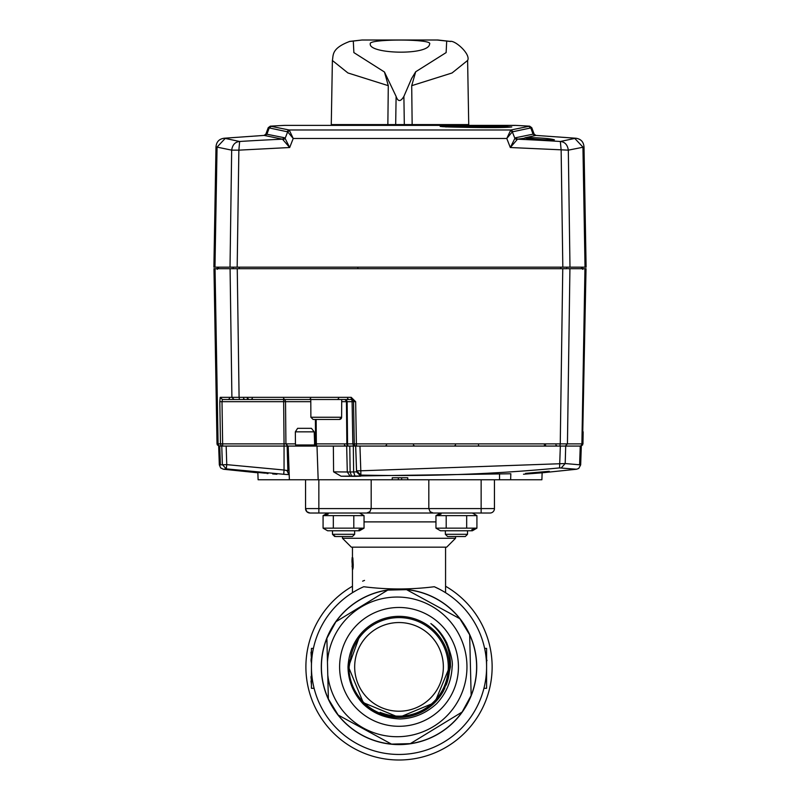 <?xml version="1.0" encoding="UTF-8"?>
<svg xmlns="http://www.w3.org/2000/svg" width="800" height="800" viewBox="0 0 800 800"><rect width="100%" height="100%" fill="white"/><g stroke="black" fill="none" stroke-linecap="round" stroke-linejoin="round"><path stroke-width="1.2" d="M311.44 673.5L311.44 676.34M311 676.49L311.44 677.34M311 677.34L311.44 680.94M311 680.94L311.44 684.73M311 652.16L311.44 658.98M311 658.98L311.44 660.4M311 660.4L311.44 663.1M486.59 682.86L486.59 671.49M487.03 660.3L486.59 661.37M486.59 661.23L486.59 650.15M313.41 648.41L311.44 648.41L311.44 688.31L314.1 688.31M484.62 648.41L486.59 648.41L486.59 688.31L483.93 688.31M352.65 565.52L352.65 560.7L352.22 565.52M353.08 566.65L352.83 569.21L352.65 566.65L352.08 566.65L352.79 557.84L353.08 565.52M352.83 557.84L353.26 565.52M352.83 569.21L353.26 566.65M352.02 560.78L352.46 570.77M352.04 557.84L352.46 560.84M494.45 501.84L494.45 485.53M380.1 712.38A49.27 49.27 0 0 0 445.39 683.53A49.27 49.27 0 0 0 413.36 619.74A49.27 49.27 0 0 0 351.23 654.88L349.14 666.88L349.14 671.64L349.05 659.2A50.55 50.55 0 0 0 443.73 690.46L436.5 700.13C420.52 716.47 401.72 720.56 380.1 712.38M348.64 662.63A50.57 50.56 22.5 0 0 348.47 666.88L363.27 702.63L399.01 717.43L434.76 702.63L449.56 666.88A50.55 50.55 0 0 0 360.15 634.56L348.47 666.88L363.27 702.63L399.01 717.43L434.76 702.63L449.56 666.88L444.58 688.77L449.56 666.88L444.58 688.77L449.56 666.88L444.58 688.77L434.76 702.63L399.01 717.43L363.27 702.63L348.47 666.88L363.27 702.63L399.01 717.43L434.76 702.63L446.34 684.64L450.45 666.88C450.87 649.47 444.34 635.03 430.85 623.57C437.11 627.95 442.39 634.33 446.67 642.69C451.21 654.37 453.03 662.43 452.14 666.88C451.42 681.09 446.26 693.34 436.67 703.63C425.92 713.46 413.65 718.57 399.87 718.96C385.19 718.34 372.9 713.28 362.99 703.77C353.21 693.08 348.21 680.78 348 666.88C348.72 654.35 352.77 643.57 360.15 634.56M436.5 700.13A50.11 50.11 0 0 1 349.14 671.64M309.99 513.02A4.43 4.43 0 0 1 305.55 508.59A4.43 4.43 0 0 0 309.99 513.02L318.85 513.02L318.85 508.59L371.18 508.59L369.88 511.72L366.74 513.02L369.88 511.72L371.18 508.59L428.82 508.59L430.12 511.72L433.25 513.02L309.99 513.02L306.85 511.72L305.55 508.59A4.43 4.43 0 0 0 309.99 513.02A4.43 4.43 0 0 1 305.55 508.59L305.55 479.76M433.25 513.02L430.12 511.72L428.82 508.59L494.45 508.59A4.43 4.43 0 0 1 490.01 513.02L433.25 513.02L440.47 513.02L435.96 515.63L441.08 514.04M316.89 446.07L314.66 444.97L295.64 444.97L295.44 443.89L285.92 443.89L287.8 446.07L284.05 446.07L284.05 470.02L289.06 470.91L288.19 446.07L289.37 479.76L510.63 479.76L510.84 473.76L341.12 476.23L333.6 471.86L333.35 446.07L581.33 446.07M428.82 508.59L428.82 479.76M494.45 508.59L494.45 479.76M371.18 508.59L371.18 479.76M455.55 538.29L446.68 547.16L351.35 547.16L342.48 538.29L455.55 538.29L455.55 536.52M338.18 715.05L328.37 698.98L327.78 675.15A69.84 69.84 0 0 0 435.37 725.32A69.84 69.84 0 0 0 432.47 606.65A69.84 69.84 0 0 0 327.46 662.02L326.88 638.28L335.89 621.75L387.72 590.11L406.54 589.65L459.85 618.71L469.66 634.79L471.15 695.48L462.13 712.02L410.31 743.65L391.49 744.11L338.18 715.05A77.6 77.6 0 0 0 410.31 743.65L462.13 712.02A77.6 77.6 0 0 0 471.15 695.48L469.66 634.79A77.6 77.6 0 0 0 459.85 618.71L406.54 589.65A77.6 77.6 0 0 0 387.72 590.11L335.89 621.75A77.6 77.6 0 0 0 338.18 715.05M327.46 662.02L327.78 675.15M458.43 666.88A59.42 59.42 0 0 1 369.31 718.34A59.42 59.42 0 0 1 369.31 615.43A59.42 59.42 0 0 1 458.43 666.88M390.21 743.42L391.49 744.11M459.85 618.71A77.6 77.6 0 0 0 406.54 589.65M476.73 666.88A77.72 77.72 0 0 0 367.7 595.75A77.72 77.72 0 0 0 409.72 743.86A77.72 77.72 0 0 0 476.73 666.88M387.72 590.11A77.6 77.6 0 0 0 335.89 621.75M326.88 638.28A77.6 77.6 0 0 0 328.37 698.98M410.31 743.65A77.6 77.6 0 0 0 462.13 712.02M471.15 695.48A77.6 77.6 0 0 0 469.66 634.79M434.3 586.73A87.57 87.57 0 0 1 468.1 720.7A87.57 87.57 0 0 1 329.93 720.7A87.57 87.57 0 0 1 363.73 586.73C387.26 589.7 410.78 589.7 434.3 586.73L439.59 589.28M352.94 592.41L356.23 590.47M443.36 666.88A44.34 44.34 0 0 0 399.01 622.54A44.34 44.34 0 0 0 354.67 666.88A44.34 44.34 0 0 0 399.01 711.22A44.34 44.34 0 0 0 443.34 665.8A44.34 44.34 0 0 0 397.93 622.56A44.34 44.34 0 0 0 354.69 667.97M445.57 586.24A93.12 93.12 0 0 1 470.35 726.74A93.12 93.12 0 0 1 327.68 726.74A93.12 93.12 0 0 1 352.46 586.24M446.34 684.64A50.55 50.55 0 0 0 449.56 666.88M362.63 581.17A93.12 93.12 0 0 1 364.53 580.39M398.33 477.77L398.33 479.76M401.66 477.77L401.66 479.76M582.77 431.84L586.03 268.7L567.92 268.7M217.02 443.89L219.24 446.07L217.36 444.97L217.02 443.89L213.97 268.7L239.1 268.7M222.41 399.51L222.01 401.69L219.81 401.69L220.21 397.33L222.41 399.51L234.06 399.51L231.9 397.33L230.08 268.7L562.76 268.7L560.25 443.89L567.44 443.89L569.92 268.7M580.31 446.07L582.25 444.97M579.69 446.07A2.22 2.22 -90 0 0 581.9 443.89L567.44 443.89L565.28 446.07L560.44 446.06M341.02 476.22L355.05 476.33L353.63 472.06L353.31 446.07L351.88 446.07L359.95 446.07L360.81 470.8L565.2 463.55L580.66 464.89L578.75 468.43L576.57 469.24L559.56 467.91C493.86 474.21 427.64 476.6 360.88 475.07L360.81 470.8L356.56 470.8L356.56 471.88L355.66 446.07L359.94 446.07M315.39 419.46L315.59 443.89A2.22 1.39 90 0 0 316.98 446.07L333.35 446.07M217.23 431.84L217.45 443.89L217.75 444.97L219.69 446.07L287.14 446.07L287.86 470.48M219.81 401.69L220.47 443.89A2.22 2.21 90 0 0 222.67 446.07L226.17 446.07L226.76 464.64L284.05 470.02L283.73 474.28L289.19 474.64L289.06 470.91M582.64 444.97L580.74 446.07L582.98 443.89M220.21 397.33L239.09 397.33L237.25 268.7M559.89 446.06L560.25 443.89L356.39 443.89L355.65 401.69L351.21 397.33L239.09 397.33L239.45 399.51L234.06 399.51L240.23 399.51M355.65 401.69L352.1 401.69L352.83 443.89L354.27 443.95M239.72 399.51L351.32 399.51A2.22 2.22 90 0 1 353.53 401.69L354.27 443.89A2.22 2.22 90 0 0 356.49 446.07L356.39 443.89L354.27 443.89L353.53 401.69L351.32 399.51L351.21 397.33M295.64 444.97L296.3 446.07M233.21 446.07L284.05 446.07L284.05 443.89L285.93 443.89L285.52 401.69L283.65 401.69L284.05 443.89L218.1 443.89A2.22 2.22 90 0 0 220.31 446.07M414.56 446.07A1.11 1.11 -90 0 1 413.45 444.97L414.56 446.07M386.55 444.97A1.11 1.11 -90 0 1 385.44 446.07L386.55 444.97M263.69 399.51L243.9 399.51M310.8 401.69L285.52 401.69A2.22 1.87 90 0 0 283.65 399.51L283.65 401.69L222.01 401.69L222.67 446.07M251.69 399.51L255.89 399.51M228.43 399.51L229.51 398.43M357.87 268.04L357.86 268.7M217.05 443.89L216.84 431.84M583.16 431.84L582.95 443.89M295.44 443.89L295.35 431.84L314.21 431.84L314.66 444.97M295.35 431.84L297.6 428.33L311.44 428.33L314.21 431.84M341.7 401.69L346.43 401.69L346.86 443.89A2.22 1.57 90 0 0 348.42 446.07A2.22 0.86 -90 0 1 347.56 443.89L347.14 401.69L352.1 401.69A2.22 0.78 90 0 0 351.32 399.51M333.99 419.46L318.51 419.46L333.99 419.46M310.79 399.51L310.88 417.25L310.79 399.51M313.1 419.46L339.4 419.46A2.22 2.22 -90 0 0 341.62 417.25L310.88 417.25L313.1 419.46M230.08 268.7L233.17 268.7L233.17 267.15L586.11 267.15L584.01 147.04L568.33 150.15C567.52 144.78 564.86 141.89 560.35 141.48L561.14 150.15L562.82 267.15M560.72 268.7L560.72 267.15L569.98 267.15L568.32 150.15L510.32 147.52L514.89 138.41L512.33 131.85L506.78 138.48L510.32 147.52M270.29 126.17L268.22 127.71L287.67 131.85L285.11 138.41L289.68 147.52L238.86 150.15L237.18 267.15L214.97 267.15L217.06 147.11L215.99 147.03L213.89 267.15L214.97 267.15M231.68 150.15L217.06 147.11L225.22 138.42L239.65 141.48C235.14 141.89 232.48 144.78 231.68 150.15M512.8 131.44L510.91 129.99L529.66 126.17L531.78 127.71L512.33 131.85L510.52 130.54L506.78 138.48L293.22 138.48L289.68 147.52L282.48 139.18A935.38 335.03 180 0 0 239.65 141.48L238.86 150.15L231.67 150.15L230.02 267.15M233.17 268.7L239.28 268.7L239.28 267.15M562.76 268.7L566.83 268.7L566.83 267.15M268.22 127.71L265.91 134.04L284.36 137.73L282.48 139.18L264.09 135.41M535.01 135.61L533.06 134.16L534.09 134.04L535.87 135.41L526.13 137.55C540.82 137.78 550.25 138.53 554.42 139.81C542.89 139.94 533.05 139.27 524.89 137.8L526.14 137.56L527.56 138.39M585.03 267.15L582.94 147.11L574.78 138.42L560.35 141.48A935.38 335.03 180 0 0 517.52 139.18L510.36 147.48M516.69 139.72L514.89 138.41L515.64 137.73L517.52 139.18L525.73 138.06C524.56 138.72 555.57 140.56 553.86 139.84L553.69 139.9M528.8 126.37L530.76 127.82L533.06 134.16L515.64 137.73M535.89 135.41L575.72 138.22M287.21 131.44L289.09 129.99L510.91 129.99L510.52 130.54M289.48 130.55L293.22 138.48L287.67 131.85L289.48 130.54L289.09 129.99L270.34 126.17A2217.05 2217.05 0 0 1 284.56 125.38L515.21 125.38M284.36 137.73L285.11 138.41L283.31 139.72M450.93 125.38A2.22 2.22 90 0 0 450.65 124.59L450.93 125.38M290.02 125.38L296.29 125.38M326.14 125.38L354.8 125.38M405.95 125.38L427.38 125.38L427.38 124.59M449.86 125.38L434.03 125.38L434.04 124.59L434.03 125.38L437.22 125.38M460.98 125.38L477.14 125.38M493.48 125.38L507.59 125.38M511.8 126.95C502.17 127.78 481.01 127.78 448.3 126.95C438.42 126.49 437.52 126.14 445.59 125.92L496.34 125.92L511.52 126.98M467.61 60.45L452.06 72.97L411.71 85.68L412.15 124.59L331.27 124.59L332.39 60.38M411.71 85.68L415.7 71.77L411.64 78.44L403.89 96.41C400.59 101.91 398 101.91 396.11 96.41L384.46 72.01L388.29 85.68L347.91 72.95L332.39 60.49C333.52 55.26 331.08 48.42 349.84 41.38L362.11 40L353.3 41.07L353.87 52.59L384.46 72.01M388.29 85.68L387.86 124.59M429.52 44.46C427.69 55.69 368.26 53.92 370.28 43.79C367.99 38.83 431.96 38.82 429.71 43.79L429.52 44.46M415.69 71.77L446.13 52.59L446.7 41.07L436.96 40.01M363.04 40.01L362.11 40M412.15 124.59L468.73 124.59L467.61 60.5C471.05 54.38 455.2 40.11 450.15 41.38L437.89 40M353.3 41.07L349.36 41.49M450.65 41.49L446.7 41.07M372.63 124.59L372.62 125.38L372.63 124.59M456.51 125.38L456.52 124.59L456.51 125.38L514.85 125.43M288.19 446.07L287.14 446.07M392.19 479.76L392.24 477.77L407.76 477.77L407.81 479.76M525.58 473.37L549.28 471.28L525.58 473.37M241.92 470.95L265.61 473.2L241.92 470.95M232.79 446.07L234.06 446.07M523.49 474.23L542.13 472.8L541.89 479.76L510.63 479.76M276.92 474.26L272.66 473.94M268.01 473.59L266.85 473.5M221.77 446.07L222.36 464.64L226.28 468.89L223.43 469.24L257.86 472.8L258.11 479.76L289.37 479.76L289.21 475.14C248.34 472.12 248.34 472.12 289.21 475.14L286.8 470.38M510.79 475.14C551.51 472.13 551.51 472.13 510.79 475.14M318.17 479.76L317 446.07L284.05 446.07M355.05 476.33L360.88 476.15L360.88 475.07L356.56 470.8L355.7 446.07M222.74 446.07L218.66 446.07L219.33 464.89L226.76 464.64L226.28 468.89L284.31 474.33M559.56 467.91L560.34 446.07L565.7 446.07L565.2 463.55L561.36 467.8M351.66 476.28L350.13 472.01L356.56 471.88L360.88 476.15M353.31 446.07L350.77 446.07M333.6 471.86L350.13 472.01L349.79 446.07M335.53 536.52L352.43 536.52L354.65 534.3L332.48 534.3L332.48 530.76L332.48 534.3L335.53 536.52M445.35 534.3L447.57 536.52L465.3 536.52L467.52 534.3L445.35 534.3L445.35 530.76M407.76 477.77L392.24 477.77M446.2 528.15L476.92 528.15L471.8 529.73L476.92 528.15L476.92 515.63L435.96 515.63L435.96 528.15L446.2 528.15L446.2 515.63M435.96 528.15L440.47 530.76L472.4 530.76L476.92 528.15M466.68 528.15L466.68 515.63M327.6 530.76L323.08 528.15L364.04 528.15L359.52 530.76L327.6 530.76L323.08 528.15L323.08 515.63L328.2 514.04L323.08 515.63L364.04 515.63L364.04 528.15L358.92 529.73M333.32 528.15L333.32 515.63M353.8 528.15L353.8 515.63M305.55 508.59L318.85 508.59L318.85 479.76M481.14 479.76L481.14 513.02M435.96 521.89L364.04 521.89M582.55 443.89L581.9 443.89L584.96 268.7M215.04 268.7L218.1 443.89L217.45 443.89M316.98 446.07A2.22 0.63 -90 0 1 316.35 443.89L352.83 443.89L353.6 446.06M478.49 444.97A1.11 0.78 90 0 0 479.27 446.07M314.44 443.89L316.35 443.89L316.15 419.46M244.18 399.36A1.11 1.09 -90 0 1 243.63 398.43M346.28 399.51L347.14 401.69L344.86 399.51M218.59 268.7L218.59 267.15M581.41 268.7L581.41 267.15M224.28 138.22L264.13 135.41L265.91 134.04M215.99 147.03C216.38 141.82 219.15 138.88 224.33 138.22L225.22 138.42M574.78 138.42L575.67 138.21C580.85 138.88 583.62 141.82 584.01 147.03M264.99 135.61L266.94 134.16L269.24 127.82L271.2 126.37M440.5 126.45L448.31 126.95C484.83 127.79 505.94 127.79 511.64 126.95L511.69 126.95M445.98 127.02L445.59 125.92M447.12 126.1L507.88 126.65C498.95 127.43 479.18 127.43 448.57 126.65C443.26 126.4 442.77 126.22 447.12 126.1L499.38 126.1M509.08 127.15L507.88 126.65M499.55 126.1L509.37 127.13M403.89 96.41L404.32 124.59M396.11 96.41L395.68 124.59M499.54 474.14L499.54 479.76M219.74 446.07L220.4 464.9M580.25 446.07L579.6 464.9M350.21 476.27L347.29 472L346.67 446.06M352.01 562.24L352.01 559.32M445.57 592.71L445.57 547.16M352.46 592.71L352.46 566.65M352.46 557.84L352.46 547.16M342.48 538.29L342.48 536.52M582.62 269.31L583.62 268.7M217.38 269.31L216.38 268.7M344.47 444.97L345.58 446.07M455.53 444.97L454.42 446.07M544.35 444.97L545.46 446.07M555.92 445L557.03 446.07M545.6 445L544.49 446.07M347.56 398.43L348.67 399.51M338.63 398.43L337.52 399.51M247.28 398.43L248.39 399.51M243.55 398.43L244.66 399.51M247.8 398.43L248.91 399.51M310.64 398.42L309.53 399.51M283.56 398.42L284.67 399.51M252.33 398.42L251.23 399.51M339.4 419.46L341.62 417.25L341.71 399.51M217.51 268.7L217.51 267.15M582.49 268.7L582.49 267.15M531.78 127.71L534.09 134.04M349.07 125.38L349.35 124.59M284.79 125.38L427.38 125.38M529.67 126.17A2217.05 2217.05 0 0 0 515.43 125.38L284.56 125.38M442.73 126.69L447.07 126.09M437.75 40.01L362.25 40.01M365.97 125.38L365.96 124.59M343.49 125.38L343.48 124.59M542.13 472.8L576.57 469.24M581.32 446.06L580.67 464.89M283.73 474.28L287.14 474.52M219.33 464.89L220.64 467.91L223.42 469.24M354.65 530.76L354.65 534.3M334.69 536.52L332.48 534.3M467.52 530.76L467.52 534.3M472.4 513.02L476.92 515.63M327.6 513.02L323.08 515.63L327.6 513.02M359.52 513.02L364.04 515.63"/></g></svg>
